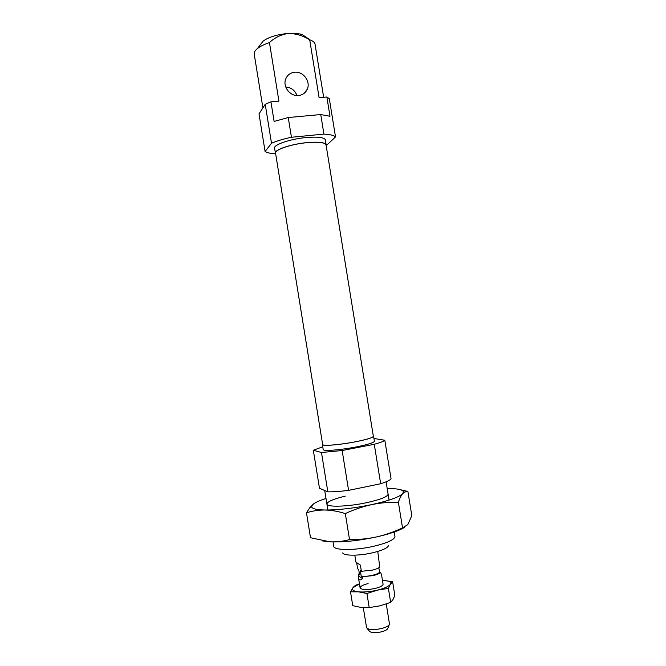 <?xml version="1.0" encoding="UTF-8"?>
<svg xmlns="http://www.w3.org/2000/svg" width="666" height="666" viewBox="0 0 666 666"><rect width="100%" height="100%" fill="white"/><g stroke="black" fill="none" stroke-linecap="round" stroke-linejoin="round"><path stroke-width="1" d="M368.098 583.582C362.437 585.039 359.806 586.571 360.206 588.17C362.304 589.926 367.282 590.018 375.141 588.444C379.895 587.229 382.534 585.905 383.058 584.473M392.632 581.801L394.846 595.487L392.907 599.7L390.659 602.38L380.103 605.802L369.214 607.608L361.047 607.442L352.755 605.677L350.507 591.816L358.516 591.841L366.933 593.506L377.564 590.118L388.386 588.369L390.401 584.248L392.632 581.801L382.426 580.186M359.449 583.849L355.586 585.239L353.405 587.137L350.507 591.816M369.214 607.608L366.933 593.506M390.659 602.38L388.386 588.369M359.457 583.899L352.947 587.695C351.498 589.826 353.363 591.208 358.516 591.841C364.094 592.315 370.438 591.741 377.564 590.118C384.498 588.378 388.778 586.421 390.401 584.248C391.133 583.058 390.701 582.092 389.086 581.343L384.249 580.294M389.219 624.766L387.903 628.188C387.554 629.553 385.439 630.769 381.551 631.826C375.149 633.15 371.104 632.933 369.405 631.185L367.083 628.354M386.28 603.995L389.493 624.042C389.077 625.724 386.455 627.206 381.635 628.513C373.676 630.153 368.664 629.894 366.591 627.755L363.295 607.65M377.764 551.448L379.745 567.041C378.563 568.19 376.04 569.239 372.177 570.171L361.388 571.303L360.381 565.101L355.935 562.137L360.381 565.101M356.66 562.703L357.642 568.822L358.699 569.522L359.573 574.891L358.516 574.175L358.824 576.09L362.579 578.662L362.262 576.731L361.188 575.99L360.306 570.587L361.388 571.303M361.188 575.99C366.1 577.405 380.386 574.059 379.478 571.719L378.837 567.757L379.478 571.719L380.619 572.435C379.445 573.609 376.923 574.675 373.06 575.615L362.262 576.731M380.619 572.435L381.56 574.875L383.067 584.157M358.824 576.09L358.608 578.671C358.991 580.319 360.314 580.319 362.579 578.662M358.516 574.175L359.349 573.526M373.293 435.914L373.601 436.247C373.143 437.62 367.074 439.477 355.386 441.816C339.66 444.905 322.053 446.303 322.386 444.538L322.577 444.13M373.601 436.247L374.409 441.217C373.959 442.665 367.898 444.572 356.218 446.936C340.493 450.041 322.868 451.365 323.193 449.517L322.386 444.538M394.255 532.001L394.971 536.671C394.097 539.868 387.021 543.065 373.751 546.253C355.577 550.482 334.707 550.516 333.808 546.578L333.017 541.924M388.536 545.462C387.795 547.952 382.484 550.399 372.61 552.788C359.116 555.96 343.531 555.935 342.69 552.888M373.967 438.478L384.806 440.251L391.067 478.829C389.951 480.261 386.488 481.893 380.669 483.741L374.267 444.289L342.149 450.524L348.593 490.367L380.669 483.741M313.328 450.249L319.464 488.245L327.83 491.841L321.478 452.505L313.328 450.249L322.752 446.778M342.149 450.524L321.478 452.505M384.806 440.251C383.633 441.342 380.12 442.69 374.267 444.289M348.593 490.367C340.326 491.425 333.408 491.916 327.83 491.841M298.501 95.521C290.185 96.578 282.492 86.622 285.731 78.946C287.404 74.958 290.401 72.719 294.73 72.219C303.28 71.204 310.905 81.635 307.234 89.277C305.511 92.949 302.597 95.03 298.501 95.521M326.19 145.729L325.507 139.985C324.409 137.387 317.932 136.58 306.077 137.546C290.151 138.994 273.326 144.805 274.509 148.243L275.674 153.904M326.315 144.922C325.224 142.391 318.756 141.625 306.901 142.616C290.975 144.089 274.142 149.825 275.308 153.18M270.937 101.84L274.109 121.428L288.245 117.532L320.746 114.552L329.986 116.267L326.856 97.003L319.097 97.677L309.707 39.81C303.038 35.664 295.954 33.541 288.445 33.433C281.127 34.507 274.8 37.562 269.455 42.582L278.929 101.149L270.937 101.84L265.218 104.287L271.512 143.248L265.093 151.507L259.007 113.869L265.218 104.287M285.756 87.021C291.209 87.462 294.938 90.301 296.953 95.546M305.811 36.996L302.481 34.724C299.067 33.5 294.389 33.075 288.445 33.433C277.297 34.432 268.864 36.988 263.137 41.101L260.697 44.306M326.248 145.579L335.522 136.921L329.312 98.71L326.856 97.003M265.093 151.507C267.016 152.747 270.513 153.505 275.574 153.788M335.522 136.921C333.924 135.356 330.061 134.415 323.917 134.099L291.442 137.271C283.325 138.986 276.681 140.984 271.512 143.248M269.455 42.582C264.219 44.356 260.231 46.337 257.484 48.51C255.045 50.499 253.954 52.364 254.221 54.121L262.904 107.859M323.659 97.278L315.051 44.272C314.752 42.524 313.128 41.092 310.181 39.977L309.707 39.81M291.442 137.271L288.245 117.532M320.746 114.552L323.917 134.099M345.254 496.145C333.35 499.017 327.231 501.656 326.898 504.045C326.748 507.359 347.943 506.743 366.691 502.663C380.544 499.55 387.679 496.711 388.111 494.13M407.892 491.433L411.821 515.592L407.808 524.642L402.53 527.83C394.28 531.793 385.689 534.806 376.756 536.888C367.807 538.802 358.724 539.701 349.517 539.585C343.148 541.341 336.68 542.091 330.103 541.824L310.498 537.737L306.477 512.812C312.279 510.93 318.44 509.99 324.966 510.006C331.526 510.181 338.303 511.371 345.313 513.578C353.854 509.607 362.587 506.626 371.536 504.645C380.494 502.83 389.444 502.031 398.368 502.247C399.7 498.326 401.157 495.437 402.764 493.581L404.62 492.066L407.892 491.433L400.882 489.835M325.999 498.468C319.946 500.416 315.717 502.281 313.32 504.07L309.648 507.9L306.477 512.812M349.517 539.585L345.313 513.578M402.53 527.83L398.368 502.247M322.352 540.909L330.103 541.824C343.49 542.307 359.041 540.659 376.756 536.888C389.801 533.907 399.109 530.71 404.687 527.289M313.32 504.07L311.588 506.651C311.904 508.682 316.367 509.806 324.966 510.006C338.27 510.064 353.796 508.275 371.536 504.645C388.678 500.849 399.084 497.161 402.764 493.581L403.463 491.766C402.63 489.593 397.386 488.519 387.72 488.553L387.204 488.553M326.065 144.963C324.983 142.457 318.581 141.7 306.843 142.682C291.067 144.139 274.4 149.817 275.549 153.147L322.635 444.497C322.302 446.245 339.743 444.855 355.319 441.808C366.883 439.485 372.902 437.645 373.351 436.28L326.065 144.963M389.086 581.343L390.95 581.393M358.608 578.671L360.098 587.878M354.803 555.169L355.935 562.137M386.105 481.809L389.077 500.099M324.708 490.501L327.863 510.014M263.137 41.101L257.484 48.51M302.481 34.724L310.181 39.977M304.22 93.248L307.234 89.277M311.588 506.651L309.648 507.9M403.463 491.766L404.62 492.066"/></g></svg>
